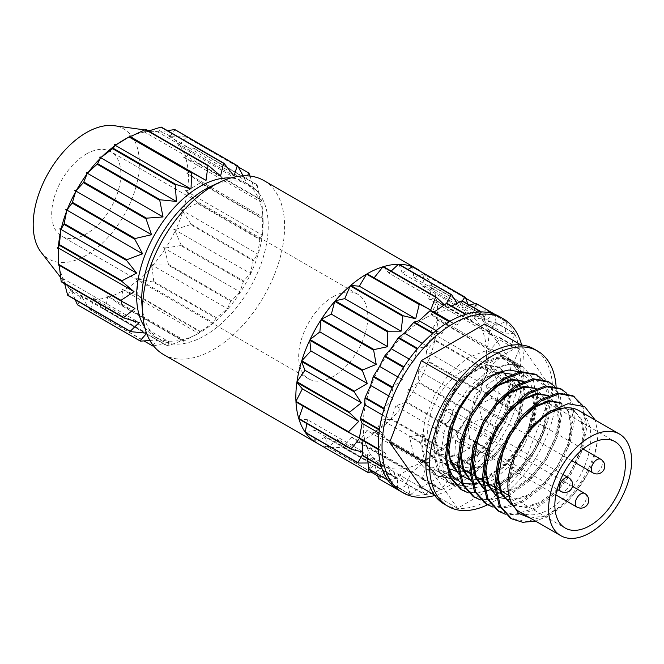 <?xml version="1.0" encoding="UTF-8"?>
<svg xmlns="http://www.w3.org/2000/svg" width="664" height="664" viewBox="0 0 664 664"><rect width="100%" height="100%" fill="white"/><g stroke="black" fill="none" stroke-linecap="round" stroke-linejoin="round"><path stroke-width="0.5" stroke-dasharray="3.32 2.49" d="M478.968 391.586A7.86 4.54 120 0 0 473.839 398.516A7.86 4.54 120 0 0 475.042 404.808A7.86 4.54 120 0 0 478.968 404.417A7.86 4.54 120 0 0 484.106 397.495A7.86 4.54 120 0 0 482.902 391.196A7.86 4.54 120 0 0 478.968 391.586M446.864 410.128A7.86 4.54 120 0 0 441.726 417.05A7.86 4.54 120 0 0 442.929 423.35A7.86 4.54 120 0 0 446.864 422.96A7.86 4.54 120 0 0 451.993 416.029A7.86 4.54 120 0 0 450.79 409.738A7.86 4.54 120 0 0 446.864 410.128M462.916 425.773A7.86 4.54 120 0 0 457.778 432.696A7.86 4.54 120 0 0 458.99 438.995A7.86 4.54 120 0 0 462.916 438.605A7.86 4.54 120 0 0 468.054 431.683A7.86 4.54 120 0 0 466.842 425.383A7.86 4.54 120 0 0 462.916 425.773M462.916 452.134A49.858 28.784 120 0 0 495.485 408.202A49.858 28.784 120 0 0 487.841 368.246A49.858 28.784 120 0 0 462.916 370.719A49.858 28.784 120 0 0 430.347 414.651A49.858 28.784 120 0 0 437.991 454.608A49.858 28.784 120 0 0 462.916 452.134M530.27 518.061L544.845 515.812L560.391 506.873L575.074 492.53L587.333 474.304A68.633 39.624 120 0 0 597.882 433.31C597.542 462.252 573.206 502.001 546.273 515.588L526.925 521.597L510.409 518.094M587.333 474.304C576.941 493.277 563.703 507.296 547.601 516.351L535.591 521.14M535.823 374.272L545.567 385.925L548.489 404.799L544.024 427.923L532.736 451.736L516.219 472.527L496.871 487.069L477.532 493.078L461.015 489.575M542.156 379.086L548.173 390.366L549.817 405.563L545.351 428.695L534.063 452.499L517.546 473.291L498.199 487.832L494.879 489.484M491.866 490.771L468.253 492.837M548.165 381.393L557.918 393.055L560.839 411.921L556.374 435.053L545.086 458.865L528.569 479.657L509.222 494.199L489.883 500.208L473.366 496.705M554.506 386.216L560.524 397.495L562.167 412.693L557.702 435.825L546.414 459.629L529.897 480.421L508.998 495.767M504.208 497.9L480.603 499.967M560.516 388.523L570.268 400.184L573.19 419.05L568.724 442.183L557.428 465.995L540.911 486.787L521.572 501.328L502.225 507.337L485.716 503.835M566.857 393.345L572.866 404.625L574.518 419.822L570.052 442.954L558.756 466.759L542.239 487.55L522.9 502.092L507.279 507.661L492.954 507.097M572.866 395.653L582.619 407.314L585.54 426.18L581.075 449.312L569.778 473.125L553.261 493.916L533.922 508.458L514.575 514.467L498.058 510.965M582.793 405.629L586.868 426.952L582.403 450.084L571.106 473.889L554.589 494.68L535.25 509.222L519.621 514.791L505.296 514.218M520.02 512.151A58.681 33.881 120 0 0 549.352 509.238A58.681 33.881 120 0 0 587.69 457.537A58.681 33.881 120 0 0 578.693 410.518M444.399 504.233A89.632 51.75 120 0 0 457.529 508.292A89.632 51.75 120 0 0 489.219 499.801A89.632 51.75 120 0 0 520.908 471.697L457.529 508.292L425.84 463.206L457.529 381.526L520.908 344.931L552.597 390.017L520.908 471.697A89.632 51.75 120 0 0 552.597 390.017A89.632 51.75 120 0 0 534.039 348.982M487.442 504.831A89.632 51.75 120 0 0 492.92 501.934A89.632 51.75 120 0 0 556.117 386.631M441.352 489.659A100.413 57.975 120 0 0 449.329 485.575A100.413 57.975 120 0 0 457.305 480.445L449.329 478.163L441.352 489.659L422.304 478.661A100.413 57.975 -60 0 1 421.764 478.893L440.821 489.891A100.413 57.975 120 0 1 425.3 494.605L406.243 483.608A100.413 57.975 -60 0 1 405.737 483.691L424.794 494.688A100.413 57.975 120 0 1 410.543 494.647L391.486 483.649A100.413 57.975 -60 0 1 391.038 483.566L410.095 494.572A100.413 57.975 120 0 1 399.122 490.547M521.647 345.006A100.413 57.975 -60 0 1 453.039 487.708A100.413 57.975 -60 0 1 434.762 495.502M424.885 318.272A87.2 50.348 120 0 0 363.225 425.068A87.2 50.348 120 0 0 424.885 460.667A87.2 50.348 120 0 0 486.538 353.87A87.2 50.348 120 0 0 424.885 318.272M362.22 455.255L363.889 452.267L362.303 451.91M377.185 474.046L374.77 464.883L368.918 469.265L371.392 462.933L368.039 462.991M377.692 475.864L380.248 477.341L381.675 469.589L372.861 471.548M380.248 477.341A100.413 57.975 120 0 0 380.696 477.416L328.049 447.03A100.413 57.975 120 0 0 342.309 447.063L394.947 477.457L394.208 471.872L380.696 477.416M394.947 477.457A100.413 57.975 120 0 0 395.453 477.374L342.815 446.98A100.413 57.975 120 0 0 358.336 442.274L410.974 472.66L408.302 469.656L395.453 477.374M410.974 472.66A100.413 57.975 120 0 0 411.514 472.428L358.867 442.033A100.413 57.975 120 0 0 366.843 437.949A100.413 57.975 120 0 0 374.82 432.828L427.458 463.215A100.413 57.975 120 0 0 427.998 462.833L375.351 432.447A100.413 57.975 120 0 0 390.88 419.233L443.519 449.628A100.413 57.975 120 0 0 444.025 449.121L391.378 418.727A100.413 57.975 120 0 0 405.638 402.235L458.276 432.629A100.413 57.975 120 0 0 458.724 432.023L406.086 401.629A100.413 57.975 120 0 0 418.303 382.738L470.95 413.132A100.413 57.975 120 0 0 471.315 412.468L418.677 382.074A100.413 57.975 120 0 0 428.197 361.797L480.844 392.192A100.413 57.975 120 0 0 481.109 391.494L428.471 361.108A100.413 57.975 120 0 0 434.787 340.541L487.434 370.935A100.413 57.975 120 0 0 487.584 370.255L434.945 339.86A100.413 57.975 120 0 0 437.709 320.123L490.356 350.517A100.413 57.975 120 0 0 490.389 349.878L437.742 319.484A100.413 57.975 120 0 0 436.812 301.63L489.459 332.025A100.413 57.975 120 0 0 489.368 331.469L436.721 301.074A100.413 57.975 120 0 0 432.148 286.068L484.786 316.462A100.413 57.975 120 0 0 484.579 316.014L431.932 285.62A100.413 57.975 120 0 0 423.956 274.273L476.603 304.668A100.413 57.975 120 0 0 476.279 304.353L474.934 303.581M427.458 463.215L423.192 463.065L411.514 472.428M422.304 478.661L426.57 465.016L449.329 478.163M406.243 483.608L411.68 471.606L421.764 478.893M391.486 483.649L397.587 473.822L405.737 483.691M378.82 478.786L385.054 471.54L391.038 483.566M362.337 455.62L367.267 454.217L367.64 458.683M359.407 438.572L362.967 440.116L362.934 440.606M142.021 305.805A89.449 51.643 120 0 0 160.256 339.976A89.449 51.643 120 0 0 204.985 335.544A89.449 51.643 120 0 0 263.425 256.719A89.449 51.643 120 0 0 249.714 185.04A89.449 51.643 120 0 0 210.994 186.335M263.799 180.517A100.413 57.975 -60 0 1 279.195 260.985A100.413 57.975 -60 0 1 213.592 349.471A100.413 57.975 -60 0 1 163.385 354.443M144.71 327.12A89.449 51.643 120 0 0 155.168 337.038A89.449 51.643 120 0 0 197.855 333.743A89.449 51.643 120 0 0 199.889 332.606A89.449 51.643 120 0 0 263.11 220.722A89.449 51.643 120 0 0 244.618 182.102A89.449 51.643 120 0 0 230.798 178.002M152.637 345.927L157.003 339.868L149.898 340.491M167.336 346.044A100.413 57.975 120 0 0 167.843 345.969L105.211 309.806A100.413 57.975 -60 0 1 104.704 309.889L167.336 346.044L169.528 342.151L153.085 346.01L90.453 309.847A100.413 57.975 -60 0 1 90.005 309.764L143.955 340.914M183.364 341.254A100.413 57.975 120 0 0 183.903 341.014L121.271 304.859A100.413 57.975 -60 0 1 120.732 305.091L183.364 341.254L183.621 339.935L167.843 345.969M199.856 331.809A100.413 57.975 120 0 0 200.387 331.427L137.755 295.264A100.413 57.975 -60 0 1 137.224 295.646L199.856 331.809L198.511 333.353L183.903 341.014M130.219 136.651A92.055 53.145 120 0 0 123.33 140.204M41.143 252.32A75.09 43.359 120 0 0 86.287 255.291A75.09 43.359 120 0 0 137.357 181.272A75.09 43.359 120 0 0 114.241 125.712M59.345 266.123A92.055 53.145 120 0 0 63.304 279.079L63.835 280.2A92.055 53.145 120 0 0 67.994 286.889A92.055 53.145 120 0 0 70.724 290.002L71.521 290.782A92.055 53.145 120 0 0 80.975 296.891L80.253 295.563L82.004 297.298A92.055 53.145 120 0 0 93.516 299.389L92.777 297.846L94.72 299.398A92.055 53.145 120 0 0 107.668 297.364L106.871 295.629L108.971 296.966A92.055 53.145 120 0 0 122.657 290.915L121.769 289.039L124.002 290.135A92.055 53.145 120 0 0 137.689 280.391L136.66 278.432L138.992 279.278A92.055 53.145 120 0 0 151.94 266.355L150.753 264.372L153.143 264.969A92.055 53.145 120 0 0 164.655 249.581L163.278 247.622L165.685 247.987A92.055 53.145 120 0 0 175.138 230.956L173.57 229.088L175.935 229.254A92.055 53.145 120 0 0 182.824 211.501L181.065 209.766L183.364 209.766A92.055 53.145 120 0 0 187.314 192.245L185.372 190.692L187.547 190.585A92.055 53.145 120 0 0 188.344 174.234L186.244 172.906L188.269 172.731A92.055 53.145 120 0 0 185.878 158.447L183.637 157.351L185.488 157.185A92.055 53.145 120 0 0 180.035 145.723L177.695 144.885L179.363 144.769A92.055 53.145 120 0 0 171.138 136.759L168.747 136.17L170.208 136.161A92.055 53.145 120 0 0 159.659 132.028L158.538 131.821A92.055 53.145 120 0 0 157.6 131.679A92.055 53.145 120 0 0 146.221 131.796L143.856 131.63L144.959 131.995A92.055 53.145 120 0 0 131.555 136.062M58.357 264.463L58.631 264.919M58.241 252.951A92.055 53.145 120 0 0 59.113 264.728L134.908 308.445M86.287 154.056A48.895 28.228 -60 0 1 110.73 151.633A48.895 28.228 -60 0 1 118.225 190.817A48.895 28.228 -60 0 1 86.287 233.902A48.895 28.228 -60 0 1 61.835 236.326A48.895 28.228 -60 0 1 54.34 197.142A48.895 28.228 -60 0 1 86.287 154.056M333.253 296.642A48.895 28.228 -60 0 1 357.705 294.218A48.895 28.228 -60 0 1 365.2 333.403A48.895 28.228 -60 0 1 333.253 376.496A48.895 28.228 -60 0 1 308.81 378.912A48.895 28.228 -60 0 1 301.315 339.727A48.895 28.228 -60 0 1 333.253 296.642M317.923 443.627A100.413 57.975 120 0 0 327.601 446.947L370.919 471.955M465.447 314.429L456.832 325.186L449.603 321.442M449.976 321.227L456.832 325.186M449.063 321.749L441.834 333.843L433.219 333.037M436.198 330.589L441.834 333.843M432.696 333.477L427.243 346.259L417.706 348.434M422.279 343.396L427.243 346.259M417.224 348.99L413.846 361.764L403.895 366.81M409.215 359.091L413.846 361.764M403.488 367.441L402.359 379.526L392.54 387.162M397.811 376.903L402.359 379.526M392.216 387.851L393.403 398.591L384.24 408.401M388.714 395.885L393.403 398.591M384.033 409.099L387.461 417.913L379.451 429.384M382.373 414.975L387.461 417.913M379.36 430.048L384.854 436.472L378.43 448.972M378.986 433.077L384.854 436.472M378.463 449.578L385.726 453.255L381.236 466.12M362.967 440.116L385.726 453.255M381.385 466.626L390.034 467.356L387.71 479.889M367.267 454.217L390.034 467.356M387.975 480.271L397.528 478.022L397.504 489.542M374.77 464.883L397.528 478.022M397.869 489.783L407.82 484.679L410.095 494.572M385.054 471.54L407.82 484.679M410.543 494.647L420.345 486.961L424.794 494.688M397.587 473.822L420.345 486.961M425.3 494.605L434.439 484.745L440.821 489.891M411.68 471.606L434.439 484.745M426.57 465.016L438.257 469.448L457.305 480.445M441.469 454.408L438.788 469.066L457.845 480.072L464.227 467.547L473.366 466.858L454.309 455.861L441.469 454.408L464.227 467.547M455.554 440.348L454.815 455.355L473.872 466.352L478.321 453.495L488.123 449.86L469.074 438.854L455.554 440.348L478.321 453.495M468.087 423.599L469.523 438.257L488.571 449.254L490.845 436.746L500.797 430.363L481.74 419.357L468.087 423.599L490.845 436.746M478.379 405.065L482.106 418.693L501.162 429.699L501.137 418.204L510.691 409.422L491.634 398.425L478.379 405.065L501.137 418.204M485.874 385.743L491.908 397.728L510.956 408.733L508.632 398.881L517.273 388.166L498.224 377.169L485.874 385.743L508.632 398.881M490.173 366.669L498.374 376.48L517.43 387.486L512.932 379.816L520.202 367.748L501.146 356.742L490.173 366.669L512.932 379.816M491.045 348.882L501.179 356.103L520.236 367.109L513.803 362.021L519.306 349.256L500.249 338.25L491.045 348.882L513.803 362.021M488.438 333.336L500.158 337.694L519.215 348.7L511.205 346.475L514.633 333.693L495.585 322.687L488.438 333.336L511.205 346.475M482.504 320.861L495.369 322.248L514.426 333.245L505.262 334L506.449 321.899L487.393 310.893L482.504 320.861L505.262 334M496.307 325.285L473.548 312.146L487.069 310.586L506.126 321.583L496.307 325.285L495.178 314.504M473.548 312.146L476.121 303.506M494.763 314.346L484.82 320.787L481.441 311.922M469.747 305.166L462.061 307.648L484.82 320.787M462.061 307.648L462.385 300.916M480.96 311.914L471.423 320.753L465.97 314.271M451.694 306.029L448.656 307.615L471.423 320.753M448.656 307.615L446.913 303.274M434.331 494.896L457.529 508.292M421.349 487.401L484.728 450.806L520.908 471.697M484.728 450.806L516.418 369.126L552.597 390.017M516.418 369.126L484.728 324.049M465.713 298.252L423.64 273.958A100.413 57.975 120 0 0 421.059 271.717M215.908 318.214A100.413 57.975 120 0 0 216.414 317.716L153.782 281.553A100.413 57.975 -60 0 1 153.276 282.059L215.908 318.214L213.41 322.737L200.387 331.427M230.665 301.215A100.413 57.975 120 0 0 231.122 300.618L168.49 264.455A100.413 57.975 -60 0 1 168.033 265.052L230.665 301.215L227.503 308.685L216.414 317.716M243.339 281.719A100.413 57.975 120 0 0 243.705 281.055L181.073 244.9A100.413 57.975 -60 0 1 180.708 245.564L243.339 281.719L240.028 291.936L231.122 300.618M253.233 260.778A100.413 57.975 120 0 0 253.499 260.089L190.867 223.926A100.413 57.975 -60 0 1 190.601 224.623L253.233 260.778L250.32 273.402L243.705 281.055M259.823 239.53A100.413 57.975 120 0 0 259.973 238.841L197.341 202.686A100.413 57.975 -60 0 1 197.191 203.367L259.823 239.53L257.815 254.071L253.499 260.089M262.745 219.103A100.413 57.975 120 0 0 262.778 218.464L200.146 182.309A100.413 57.975 -60 0 1 200.113 182.94L262.745 219.103L262.114 235.006L259.973 238.841M261.848 200.611A100.413 57.975 120 0 0 261.757 200.055L199.125 163.892A100.413 57.975 -60 0 1 199.217 164.456L261.848 200.611L263.11 220.722M257.175 185.048A100.413 57.975 120 0 0 256.968 184.6L194.336 148.445A100.413 57.975 -60 0 1 194.544 148.894L257.175 185.048L260.388 201.665L261.757 200.055M238.334 166.979L186.036 136.784A100.413 57.975 -60 0 1 186.36 137.099L248.992 173.254M108.971 296.966L120.732 305.091M121.271 304.859L122.657 290.915M94.72 299.398L104.704 309.889M105.211 309.806L107.668 297.364M82.004 297.298L90.005 309.764M90.453 309.847L93.516 299.389M71.521 290.782L75.231 299.705M77.779 304.983L80.975 296.891M63.835 280.2L64.682 283.777M67.886 295.472L70.724 290.002M61.304 281.818L63.304 279.079M58.374 264.778L59.113 264.728M144.959 131.995L145.881 129.472M158.538 131.821L161.352 127.114M148.545 131.007L146.221 131.796M170.208 136.161L175.088 129.704M167.494 130.667L159.659 132.028M179.363 144.769L186.36 137.099M186.036 136.784L171.138 136.759M185.488 157.185L194.544 148.894M194.336 148.445L180.035 145.723M188.269 172.731L199.217 164.456M199.125 163.892L185.878 158.447M187.547 190.585L200.113 182.94M200.146 182.309L188.344 174.234M183.364 209.766L197.191 203.367M197.341 202.686L187.314 192.245M175.935 229.254L190.601 224.623M190.867 223.926L182.824 211.501M165.685 247.987L180.708 245.564M181.073 244.9L175.138 230.956M153.143 264.969L168.033 265.052M168.49 264.455L164.655 249.581M137.755 295.264L137.689 280.391M124.002 290.135L137.224 295.646M138.992 279.278L153.276 282.059M153.782 281.553L151.94 266.355M143.856 131.63L220.606 175.943M157.252 131.671L234.002 175.977M243.107 175.869L245.489 180.475L247.564 175.869M168.747 136.17L245.489 180.475M250.004 176.068L254.445 189.198L256.968 184.6M177.695 144.885L254.445 189.198M183.637 157.351L260.388 201.665M186.244 172.906L262.986 217.211L262.778 218.464M185.372 190.692L262.114 235.006M181.065 209.766L257.815 254.071M173.57 229.088L250.32 273.402M163.278 247.622L240.028 291.936M150.753 264.372L227.503 308.685M136.66 278.432L213.41 322.737M121.769 289.039L198.511 333.353M106.871 295.629L183.621 339.935M92.777 297.846L169.528 342.151M80.253 295.563L157.003 339.868M69.961 288.906L146.711 333.22M62.466 278.241L139.208 322.546M374.82 432.828L366.843 430.538L423.192 463.065M366.843 430.538L358.867 442.033M358.336 442.274L351.953 437.119L408.302 469.656M351.953 437.119L342.815 446.98M342.309 447.063L337.86 439.336L394.208 471.872M337.86 439.336L328.049 447.03M327.601 446.947L325.327 437.053L381.675 469.589M325.327 437.053L315.383 442.158M315.018 438.149L315.043 430.405L371.392 462.933M315.043 430.405L305.49 432.646M306.826 423.574L307.54 419.731L363.889 452.267M307.54 419.731L298.9 419.001M303.091 406.061L303.24 405.629L359.589 438.165M303.24 405.629L295.978 401.952M444.374 304.801L445.278 305.664L446.548 303.382M383.477 266.646L388.93 273.128L445.278 305.664M388.93 273.128L391.146 271.078M457.147 303.265L458.683 305.697L462.244 300.916M398.948 264.297L402.334 273.161L458.683 305.697M402.334 273.161L407.978 269.509M467.946 304.129L470.17 310.196L476.279 304.353M412.693 266.887L413.821 277.66L470.17 310.196M413.821 277.66L423.64 273.958M476.603 304.668L479.126 318.911L484.579 316.014M423.956 274.273L422.777 286.383L479.126 318.911M422.777 286.383L431.932 285.62M484.786 316.462L485.06 331.386L489.368 331.469M432.148 286.068L428.712 298.85L485.06 331.386M428.712 298.85L436.721 301.074M489.459 332.025L487.666 346.932L490.389 349.878M436.812 301.63L431.318 314.396L487.666 346.932M431.318 314.396L437.742 319.484M490.356 350.517L486.795 364.719L487.584 370.255M437.709 320.123L430.446 332.191L486.795 364.719M430.446 332.191L434.945 339.86M487.434 370.935L482.496 383.792L481.109 391.494M434.787 340.541L426.147 351.256L482.496 383.792M426.147 351.256L428.471 361.108M480.844 392.192L475.001 403.114L471.315 412.468M428.197 361.797L418.652 370.587L475.001 403.114M418.652 370.587L418.677 382.074M470.95 413.132L464.709 421.648L458.724 432.023M418.303 382.738L408.36 389.121L464.709 421.648M408.36 389.121L406.086 401.629M458.276 432.629L452.176 438.398L444.025 449.121M405.638 402.235L395.827 405.87L452.176 438.398M395.827 405.87L391.378 418.727M443.519 449.628L438.091 452.458L427.998 462.833M390.88 419.233L381.742 419.922L438.091 452.458M381.742 419.922L375.351 432.447M495.369 322.248A100.413 57.975 -60 0 1 495.585 322.687M500.158 337.694A100.413 57.975 -60 0 1 500.249 338.25M501.179 356.103A100.413 57.975 -60 0 1 501.146 356.742M498.374 376.48A100.413 57.975 -60 0 1 498.224 377.169M491.908 397.728A100.413 57.975 -60 0 1 491.634 398.425M482.106 418.693A100.413 57.975 -60 0 1 481.74 419.357M469.523 438.257A100.413 57.975 -60 0 1 469.074 438.854M454.815 455.355A100.413 57.975 -60 0 1 454.309 455.861M438.788 469.066A100.413 57.975 -60 0 1 438.257 469.448M457.845 480.072A100.413 57.975 120 0 0 473.366 466.858M473.872 466.352A100.413 57.975 120 0 0 488.123 449.86M488.571 449.254A100.413 57.975 120 0 0 500.797 430.363M501.162 429.699A100.413 57.975 120 0 0 510.691 409.422M510.956 408.733A100.413 57.975 120 0 0 517.273 388.166M517.43 387.486A100.413 57.975 120 0 0 520.202 367.748M520.236 367.109A100.413 57.975 120 0 0 519.306 349.256M519.215 348.7A100.413 57.975 120 0 0 514.633 333.693M514.426 333.245A100.413 57.975 120 0 0 506.449 321.899M506.126 321.583A100.413 57.975 120 0 0 499.544 316.62M519.68 371.832L529.208 379.783L534.146 393.345L533.848 410.9L528.096 430.297C524.377 440.315 519.132 449.486 512.376 457.803L494.829 475.565L476.171 484.214M462.758 483.541L461.571 483.085M447.079 464.086L445.884 448.308L448.988 430.314M597.882 433.31L595.21 420.046M529.664 430.529L516.741 453.529C512.384 463.256 509.96 472.635 509.479 481.649C508.624 489.368 509.172 496.141 511.106 501.984M516.741 453.529L520.784 444.839L532.968 426.911L547.485 414.128L562.001 408.368L574.186 410.435L582.079 419.955L584.345 435.41L580.535 454.367L571.098 473.889L557.37 490.92L541.309 502.814L525.83 507.636L512.384 505.188M503.212 449.478L508.433 437.709L519.713 420.843M498.066 496.946L511.795 499.909L527.855 495.045L543.916 483.151L557.644 466.12L567.073 446.598L570.891 427.641L568.616 412.186L560.731 402.666L569.729 412.825L571.994 428.28L568.185 447.237L558.756 466.759L545.019 483.79L528.967 495.684L512.907 500.548L499.179 497.585M497.087 496.216L495.684 495.078M490.862 442.349L496.091 430.579L507.362 413.713M548.456 395.628L557.378 405.696L559.644 421.15L555.834 440.107L546.406 459.629L532.669 476.661L516.617 488.555L500.556 493.418L486.828 490.455M484.737 489.086L483.334 487.949M478.512 435.219L483.741 423.449L495.02 406.584M536.105 388.498L545.028 398.566L547.302 414.021L543.484 432.978L534.055 452.499L520.327 469.531L504.266 481.425L488.206 486.289L474.478 483.334M472.386 481.956L470.983 480.819M466.161 428.089L471.39 416.32L482.67 399.454M523.755 381.368L532.677 391.436L534.952 406.891L531.134 425.848L521.705 445.37L512.376 457.803M509.479 481.649L515.654 452.84M547.07 413.058L561.221 407.688L573.082 409.796L580.967 419.316L583.233 434.771L579.423 453.728L569.994 473.249L556.266 490.281L540.206 502.175L525.39 506.939L512.326 505.055M510.973 504.391L510.417 504.076M497.402 469.257L508.035 435.758M510.433 431.6L532.296 407.513M497.12 496.365L495.751 495.402M485.052 462.127L495.684 428.629M498.091 424.47L519.945 400.384M549.493 396.184L548.381 395.545L556.274 405.057L558.54 420.511L554.731 439.468L545.293 458.99L531.565 476.022L515.505 487.916L499.452 492.779L485.716 489.816M484.77 489.235L483.4 488.272M472.702 454.998L483.334 421.499M485.741 417.341L507.595 393.254M537.143 389.054L536.039 388.415L543.924 397.927L546.19 413.382L542.38 432.339L532.951 451.86L519.215 468.892L503.163 480.786L487.102 485.65L473.374 482.695M472.419 482.106L471.05 481.143M460.351 447.868L470.992 414.369M473.39 410.211L495.244 386.124M524.792 381.924L523.688 381.285L531.573 390.797L533.839 406.252L528.096 430.297M424.188 435.194L423.084 434.555L409.539 436.646L420.561 443.012L424.188 435.194L427.998 451.528L437.435 461.945L451.163 464.908L467.224 460.036L483.276 448.142L497.012 431.11L506.441 411.589L510.251 392.632L507.985 377.185L500.1 367.665L487.907 365.59L473.399 371.35L458.882 384.132L446.689 402.06L438.804 422.47L436.538 442.324L440.348 458.658L449.777 469.074L456.093 471.506M453.811 420.968L459.04 409.19L470.319 392.324M473.075 389.212L485.741 378.48L489.907 376.114M511.404 374.239L517.829 379.725M519.837 383.169L522.601 399.761L518.791 418.718L509.354 438.24L495.626 455.272L479.566 467.166L467.34 471.556M464.584 471.946L458.318 471.888M450.076 458.426C436.929 419.523 492.547 351.123 522.385 366.553L523.473 367.142L533.217 378.795L536.147 397.67L531.673 420.802L520.385 444.606L503.868 465.398L484.529 479.939L465.182 485.948L448.665 482.446L437.377 469.896L432.911 450.142L435.833 426.114L445.577 401.413L460.55 379.733L478.354 364.304L496.149 357.398L511.122 360.012L520.875 371.674L523.796 390.54L519.331 413.672L508.035 437.476L491.518 458.268L472.179 472.809L452.831 478.819L436.314 475.316L425.026 462.766L420.561 443.012M522.385 366.553L506.483 364.27L488.007 371.292L469.73 386.539L454.35 407.762L444.166 431.799L440.689 455.072L444.457 474.104L454.906 486.048L467.107 489.26L481.458 486.405L496.564 477.765L510.956 464.161L523.232 446.938L532.229 427.732L537.06 408.418L537.242 390.789L537.475 398.433L533.001 421.565L521.713 445.37L505.196 466.161L485.857 480.703L466.51 486.72L449.993 483.218L438.705 470.66L434.239 450.906L437.161 426.886L446.905 402.185L461.878 380.497L479.682 365.067L497.477 358.162L512.45 360.776L522.203 372.438L525.124 391.303L520.659 414.436L509.363 438.24L492.846 459.031L473.507 473.573L454.159 479.591L437.642 476.088L426.354 463.53L421.889 443.776L424.811 419.756L434.555 395.055L449.528 373.367L467.331 357.938L485.127 351.032L500.1 353.646L509.852 365.308L512.774 384.174L508.309 407.306L497.012 431.11L480.504 451.902L461.156 466.452L441.817 472.461L425.3 468.958L414.004 456.4L409.539 436.646M537.242 390.789L534.437 415.697L523.348 441.776L505.951 463.978L485.65 477.482M477.217 479.674L469.025 479.391M460.069 474.976L458.699 474.013M448.009 440.738L457.936 408.551L470.12 390.623L484.637 377.841L499.154 372.081L511.338 374.156L517.123 379.667M519.165 383.518L521.497 399.122L517.679 418.079L508.25 437.601L494.522 454.632L478.462 466.526L466.236 470.917M464.269 471.216L458.235 471.357M455.67 471.008L448.673 468.435L439.244 458.019L435.426 441.684L437.7 421.831L445.586 401.421L457.77 383.493L472.287 370.711L486.803 364.951L498.988 367.026L506.873 376.546L509.147 391.992L505.329 410.95L495.9 430.471L482.172 447.503L466.111 459.397L450.059 464.269L436.323 461.306L426.894 450.889L423.084 434.555M600.829 459.281A7.86 4.54 -60 0 1 602.032 465.58A7.86 4.54 -60 0 1 596.894 472.511A7.86 4.54 -60 0 1 592.969 472.892M568.724 477.823A7.86 4.54 -60 0 1 569.928 484.114A7.86 4.54 -60 0 1 564.79 491.045A7.86 4.54 -60 0 1 560.864 491.435M584.776 493.468A7.86 4.54 -60 0 1 585.98 499.768A7.86 4.54 -60 0 1 580.842 506.69A7.86 4.54 -60 0 1 576.916 507.08M571.779 460.667L475.042 404.808M557.179 489.31L442.929 423.35M555.868 494.929L458.99 438.995M487.841 368.246L615.038 441.676M155.168 337.038L160.256 339.976M197.855 333.743L194.701 335.453M60.623 277.403L67.994 286.889M357.705 294.218L110.73 151.633M308.81 378.912L61.835 236.326M144.727 129.912L147.242 130.26M149.757 130.6L157.6 131.679M244.618 182.102L249.714 185.04M573.082 409.796L574.186 410.435M437.991 454.608L451.014 462.127M457.679 465.97L459.007 466.742M462.443 468.726L463.547 469.365M470.029 473.1L471.357 473.872M474.793 475.856L475.897 476.495M482.371 480.23L483.699 481.002M487.135 482.985L488.248 483.624M494.721 487.359L496.049 488.123M499.486 490.115L500.598 490.754M508.956 495.576L565.18 528.038M572.459 486.355L466.842 425.383M562.981 474.511L450.79 409.738M583.067 449.03L482.902 391.196M511.338 374.156L512.442 374.795M448.673 468.435L449.777 469.074M498.988 367.026L500.1 367.665M436.323 461.306L437.435 461.945M523.473 367.142L512.45 360.776M448.665 482.446L437.642 476.088M511.122 360.012L500.1 353.646M436.314 475.316L425.3 468.958M454.906 486.048L449.993 483.218"/><path stroke-width="1" d="M590.105 525.564A49.858 28.784 120 0 0 622.674 481.632A49.858 28.784 120 0 0 615.038 441.676A49.858 28.784 120 0 0 590.105 444.15A49.858 28.784 120 0 0 557.536 488.081A49.858 28.784 120 0 0 565.18 528.038A49.858 28.784 120 0 0 590.105 525.564M535.591 521.14L522.676 522.294L511.736 518.858L510.409 518.094L499.12 505.545L494.655 485.782L497.577 461.762L507.321 437.061L522.294 415.382L540.098 399.944L557.893 393.046L572.866 395.653L582.793 405.629M511.736 518.858L500.449 506.308L495.983 486.554L498.905 462.526L508.649 437.833L523.622 416.145L541.426 400.716L559.221 393.81L574.194 396.425M468.253 492.837L461.015 489.575L449.727 477.026L445.254 457.264L448.988 430.314A68.633 39.624 120 0 1 471.656 390.656L496.755 372.778L508.981 369.997L519.68 371.832M494.879 489.484L491.866 490.771M462.343 490.347L451.055 477.789L446.581 458.036L449.511 434.015L459.256 409.314L471.656 390.656M480.603 499.967L473.366 496.705L462.069 484.156L457.604 464.393L460.526 440.373L470.278 415.672L485.251 393.993L503.046 378.555L520.85 371.657L535.823 374.272L542.156 379.086M508.998 495.767L504.208 497.9M474.694 497.477L463.397 484.919L458.932 465.165L461.853 441.137L471.606 416.444L486.579 394.756L504.374 379.327L522.178 372.421L537.151 375.036M492.954 507.097L485.716 503.835L474.42 491.285L469.954 471.523L472.876 447.503L482.628 422.802L497.602 401.122L515.397 385.684L533.2 378.787L548.165 381.393L554.506 386.216M487.044 504.599L475.748 492.049L471.282 472.295L474.204 448.266L483.956 423.574L498.93 401.886L516.725 386.456L534.528 379.551L549.501 382.165M505.296 514.218L498.058 510.965L486.77 498.415L482.305 478.653L485.226 454.632L494.971 429.932L509.944 408.252L527.747 392.814L545.542 385.917L560.516 388.523L566.857 393.345M499.386 511.728L488.098 499.179L483.633 479.425L486.554 455.396L496.298 430.704L511.272 409.016L529.075 393.586L546.87 386.68L561.844 389.295M619.446 434.04L578.693 410.518A58.681 33.881 120 0 0 549.352 413.423A58.681 33.881 120 0 0 529.664 430.529A58.681 33.881 120 0 0 511.106 501.984A58.681 33.881 120 0 0 520.02 512.151L560.765 535.674A58.681 33.881 -60 0 1 551.776 488.654A58.681 33.881 -60 0 1 590.105 436.945A58.681 33.881 -60 0 1 619.446 434.04A58.681 33.881 -60 0 1 628.443 481.06A58.681 33.881 -60 0 1 590.105 532.769A58.681 33.881 -60 0 1 560.765 535.674M556.117 386.631A89.632 51.75 120 0 0 537.74 351.123A89.632 51.75 120 0 0 492.92 355.564A89.632 51.75 120 0 0 434.364 434.546A89.632 51.75 120 0 0 448.109 506.375A89.632 51.75 120 0 0 487.442 504.831M457.529 381.526L421.349 360.635L484.728 324.049L520.908 344.931A89.632 51.75 120 0 0 489.219 353.422A89.632 51.75 120 0 0 457.529 381.526A89.632 51.75 120 0 0 425.84 463.206A89.632 51.75 120 0 0 444.399 504.233L448.109 506.375M434.762 495.502A100.413 57.975 -60 0 1 402.832 492.688A100.413 57.975 -60 0 1 387.436 412.219A100.413 57.975 -60 0 1 453.039 323.733A100.413 57.975 -60 0 1 503.246 318.762A100.413 57.975 -60 0 1 521.647 345.006M402.832 492.688L399.122 490.547A100.413 57.975 120 0 1 397.869 489.783L378.82 478.786A100.413 57.975 -60 0 1 378.447 478.545L397.504 489.542A100.413 57.975 120 0 1 387.975 480.271L368.918 469.265A100.413 57.975 -60 0 1 368.653 468.884L387.71 479.889A100.413 57.975 120 0 1 381.385 466.626L362.337 455.62A100.413 57.975 -60 0 1 362.179 455.114L381.236 466.12A100.413 57.975 120 0 1 378.463 449.578L359.407 438.572A100.413 57.975 -60 0 1 359.382 437.974L378.43 448.972A100.413 57.975 120 0 1 379.36 430.048L360.303 419.05A100.413 57.975 -60 0 1 360.403 418.386L379.451 429.384A100.413 57.975 120 0 1 384.033 409.099L364.976 398.093A100.413 57.975 -60 0 1 365.192 397.404L384.24 408.401A100.413 57.975 120 0 1 392.216 387.851L373.168 376.845A100.413 57.975 -60 0 1 373.483 376.164L392.54 387.162A100.413 57.975 120 0 1 403.488 367.441L384.431 356.443A100.413 57.975 -60 0 1 384.846 355.804L403.895 366.81A100.413 57.975 120 0 1 417.224 348.99L398.168 337.993A100.413 57.975 -60 0 1 398.649 337.436L417.706 348.434A100.413 57.975 120 0 1 432.696 333.477L413.639 322.48A100.413 57.975 -60 0 1 414.162 322.032L433.219 333.037A100.413 57.975 120 0 1 449.063 321.749L430.006 310.752A100.413 57.975 -60 0 1 430.28 310.594A100.413 57.975 -60 0 1 430.546 310.437L449.603 321.442A100.413 57.975 120 0 1 465.447 314.429L446.391 303.431L434.073 312.038L449.976 321.227M421.059 271.717A100.413 57.975 120 0 0 417.05 268.995A100.413 57.975 120 0 0 412.693 266.887L465.331 297.273A100.413 57.975 120 0 0 464.924 297.115L412.278 266.721A100.413 57.975 120 0 0 398.948 264.297L451.595 294.683A100.413 57.975 120 0 0 451.113 294.683L398.466 264.297A100.413 57.975 120 0 0 383.477 266.646L436.124 297.04A100.413 57.975 120 0 0 435.601 297.198L382.954 266.803A100.413 57.975 120 0 0 367.109 273.817L419.756 304.212A100.413 57.975 120 0 0 419.49 304.361A100.413 57.975 120 0 0 419.216 304.519L366.578 274.124A100.413 57.975 120 0 0 350.733 285.412L403.372 315.807L415.697 318.753L419.216 304.519M403.372 315.807A100.413 57.975 120 0 0 402.849 316.247L350.21 285.86A100.413 57.975 120 0 0 335.22 300.809L387.859 331.203L401.106 331.17L402.849 316.247M387.859 331.203A100.413 57.975 120 0 0 387.378 331.759L334.739 301.365A100.413 57.975 120 0 0 321.409 319.185L374.056 349.579L387.701 346.674L387.378 331.759M374.056 349.579A100.413 57.975 120 0 0 373.641 350.21L320.994 319.824A100.413 57.975 120 0 0 310.055 339.536L362.693 369.931L376.214 364.436L373.641 350.21M362.693 369.931A100.413 57.975 120 0 0 362.37 370.612L309.731 340.225A100.413 57.975 120 0 0 301.755 360.776L354.393 391.171L367.258 383.493L362.37 370.612M354.393 391.171A100.413 57.975 120 0 0 354.186 391.868L301.539 361.473A100.413 57.975 120 0 0 296.966 381.758L349.604 412.153L361.324 402.824L354.186 391.868M349.604 412.153A100.413 57.975 120 0 0 349.513 412.817L296.874 382.422A100.413 57.975 120 0 0 295.945 401.346L348.583 431.741L358.718 421.383L349.513 412.817M348.583 431.741A100.413 57.975 120 0 0 348.617 432.347L295.978 401.952A100.413 57.975 120 0 0 298.75 418.494L351.389 448.889L359.589 438.165L348.617 432.347M351.389 448.889A100.413 57.975 120 0 0 351.546 449.387L298.9 419.001A100.413 57.975 120 0 0 305.216 432.264L357.863 462.659L362.22 455.255M362.303 451.91L351.546 449.387M357.863 462.659A100.413 57.975 120 0 0 358.128 463.04L305.49 432.646A100.413 57.975 120 0 0 315.01 441.925L367.657 472.311L368.935 469.274M368.039 462.991L358.128 463.04M367.657 472.311A100.413 57.975 120 0 0 368.022 472.552L315.383 442.158A100.413 57.975 120 0 0 316.637 442.921A100.413 57.975 120 0 0 317.923 443.627M372.861 471.548L368.022 472.552M377.185 474.046L378.447 478.545M367.64 458.683L368.653 468.884M362.967 440.116L362.179 455.114M360.303 419.05L362.096 423.333L359.382 437.974M364.976 398.093L364.702 404.774L360.403 418.386M373.168 376.845L370.637 385.444L365.192 397.404M384.431 356.443L379.592 366.387L373.483 376.164M398.168 337.993L391.079 348.625L384.846 355.804M413.639 322.48L404.484 333.12L398.649 337.436M430.006 310.752L419.075 320.704L414.162 322.032M220.34 181.969L210.994 186.335A89.449 51.643 120 0 0 204.985 189.472A89.449 51.643 120 0 0 142.021 305.805L142.909 316.081A100.413 57.975 -60 0 1 213.592 185.488A100.413 57.975 -60 0 1 220.34 181.969A100.413 57.975 -60 0 1 263.799 180.517L417.05 268.995M316.637 442.921L163.385 354.443A100.413 57.975 -60 0 1 142.909 316.081M230.798 178.002A89.449 51.643 120 0 0 199.889 186.534A89.449 51.643 120 0 0 144.71 327.12M191.879 172.955A100.413 57.975 120 0 0 191.605 173.113L128.974 136.95A100.413 57.975 -60 0 1 129.239 136.792A100.413 57.975 -60 0 1 129.513 136.635L192.145 172.798A100.413 57.975 120 0 0 191.879 172.955M175.761 184.393A100.413 57.975 120 0 0 175.238 184.841L112.606 148.678A100.413 57.975 -60 0 1 113.129 148.238L175.761 184.393L191.016 189.032L191.605 173.113M160.248 199.798A100.413 57.975 120 0 0 159.767 200.354L97.135 164.191A100.413 57.975 -60 0 1 97.616 163.635L160.248 199.798L176.425 201.449L175.238 184.841M146.445 218.166A100.413 57.975 120 0 0 146.03 218.805L83.398 182.642A100.413 57.975 -60 0 1 83.813 182.011L146.445 218.166L163.02 216.954L159.767 200.354M135.082 238.525A100.413 57.975 120 0 0 134.759 239.206L72.127 203.043A100.413 57.975 -60 0 1 72.451 202.362L135.082 238.525L151.533 234.716L146.03 218.805M126.782 259.765A100.413 57.975 120 0 0 126.575 260.454L63.943 224.299A100.413 57.975 -60 0 1 64.151 223.602L126.782 259.765L142.586 253.781L134.759 239.206M122.002 280.748A100.413 57.975 120 0 0 121.902 281.411L59.27 245.248A100.413 57.975 -60 0 1 59.37 244.584L122.002 280.748L136.643 273.103L126.575 260.454M120.981 300.336A100.413 57.975 120 0 0 121.006 300.933L58.374 264.778A100.413 57.975 -60 0 1 58.349 264.172L120.981 300.336L134.037 291.662L121.902 281.411M123.778 317.475A100.413 57.975 120 0 0 123.936 317.981L61.304 281.818A100.413 57.975 -60 0 1 61.146 281.312L123.778 317.475L134.908 308.445L121.006 300.933M130.252 331.245A100.413 57.975 120 0 0 130.517 331.627L67.886 295.472A100.413 57.975 -60 0 1 67.62 295.09L130.252 331.245L139.208 322.546L123.936 317.981M140.046 340.906A100.413 57.975 120 0 0 140.411 341.147L77.779 304.983A100.413 57.975 -60 0 1 77.414 304.743L140.046 340.906L146.711 333.22L130.517 331.627M149.898 340.491L140.411 341.147M143.955 340.914L152.637 345.927L153.11 345.346M152.637 345.927A100.413 57.975 120 0 0 153.085 346.01M123.33 140.212A92.055 53.145 120 0 1 123.33 140.204L129.248 136.792A100.413 57.975 -60 0 1 129.248 136.792L123.33 140.212A92.055 53.145 120 0 0 116.441 144.611L114.266 144.719L115.104 145.557A92.055 53.145 120 0 0 101.7 156.97L99.675 157.136L100.438 158.223A92.055 53.145 120 0 0 88.129 172.474L86.278 172.648L87.001 173.976A92.055 53.145 120 0 0 76.451 190.294L74.791 190.41L75.53 191.954A92.055 53.145 120 0 0 67.296 209.467L65.836 209.467L66.624 211.202A92.055 53.145 120 0 0 61.171 228.956L59.893 228.798L60.789 230.665A92.055 53.145 120 0 0 58.39 247.713L57.295 247.357L58.316 249.307A92.055 53.145 120 0 0 58.241 252.951L58.349 264.172M145.358 129.629A100.413 57.975 -60 0 1 145.881 129.472L208.513 165.635A100.413 57.975 120 0 0 207.99 165.792L145.358 129.629L131.555 136.062L129.264 136.062L130.219 136.651L129.513 136.635M144.727 129.912L114.241 125.712A75.09 43.359 120 0 0 86.287 132.667A75.09 43.359 120 0 0 39.898 190.925A75.09 43.359 120 0 0 41.143 252.32L60.623 277.403M58.631 264.919L59.345 266.123L61.146 281.312M370.919 471.955L377.692 475.864M434.073 312.038L430.546 310.437M419.075 320.704L436.198 330.589M404.484 333.12L422.279 343.396M391.079 348.625L409.215 359.091M379.592 366.387L397.811 376.903M370.637 385.444L388.714 395.885M364.702 404.774L382.373 414.975M362.096 423.333L378.986 433.077M446.391 303.431A100.413 57.975 -60 0 1 446.913 303.274L465.97 314.271A100.413 57.975 120 0 1 480.96 311.914L461.903 300.916A100.413 57.975 -60 0 1 462.385 300.916L481.441 311.922A100.413 57.975 120 0 1 494.763 314.346L475.714 303.348A100.413 57.975 -60 0 1 476.121 303.506L495.178 314.504A100.413 57.975 120 0 1 499.544 316.62L503.246 318.762M475.714 303.348L469.747 305.166M461.903 300.916L451.694 306.029M421.349 360.635L389.66 442.315L425.84 463.206M389.66 442.315L421.349 487.401L434.331 494.896M474.934 303.581L465.713 298.252M250.004 176.068L248.992 173.254A100.413 57.975 120 0 0 248.668 172.947L238.334 166.979M237.72 165.867A100.413 57.975 120 0 0 237.314 165.701L174.682 129.546A100.413 57.975 -60 0 1 175.088 129.704L237.72 165.867L243.107 175.869M223.984 163.278A100.413 57.975 120 0 0 223.502 163.278L160.871 127.114A100.413 57.975 -60 0 1 161.352 127.114L223.984 163.278L234.002 175.977L237.314 165.701M75.231 299.705L77.414 304.743M64.682 283.777L67.62 295.09M58.316 249.307L58.241 255.897M60.789 230.665L59.37 244.584M59.27 245.248L58.39 247.713M66.624 211.202L64.151 223.602M63.943 224.299L61.171 228.956M75.53 191.954L72.451 202.362M72.127 203.043L67.296 209.467M87.001 173.976L83.813 182.011M83.398 182.642L76.451 190.294M100.438 158.223L97.616 163.635M97.135 164.191L88.129 172.474M115.104 145.557L113.129 148.238M112.606 148.678L101.7 156.97M128.974 136.95L116.441 144.611M160.871 127.114L148.545 131.007M174.682 129.546L167.494 130.667M208.513 165.635L220.606 175.943L223.502 163.278M247.564 175.869L248.668 172.947M57.295 247.357L134.037 291.662M59.893 228.798L136.643 273.103M65.836 209.467L142.586 253.781M74.791 190.41L151.533 234.716M86.278 172.648L163.02 216.954M99.675 157.136L176.425 201.449M114.266 144.719L191.016 189.032M192.145 172.798L206.014 180.376L207.99 165.792M129.264 136.062L206.014 180.376M315.01 441.925L315.018 438.149M305.216 432.264L306.826 423.574M298.75 418.494L303.091 406.061M295.945 401.346L302.369 388.847L358.718 421.383M302.369 388.847L296.874 382.422M296.966 381.758L304.975 370.288L361.324 402.824M304.975 370.288L301.539 361.473M301.755 360.776L310.91 350.966L367.258 383.493M310.91 350.966L309.731 340.225M310.055 339.536L319.865 331.9L376.214 364.436M319.865 331.9L320.994 319.824M321.409 319.185L331.353 314.138L387.701 346.674M331.353 314.138L334.739 301.365M335.22 300.809L344.757 298.634L401.106 331.17M344.757 298.634L350.21 285.86M350.733 285.412L359.349 286.217L415.697 318.753M359.349 286.217L366.578 274.124M419.756 304.212L430.687 310.088L435.601 297.198M367.109 273.817L430.687 310.088M374.338 277.56L382.954 266.803M436.124 297.04L444.374 304.801M446.548 303.382L451.113 294.683M391.146 271.078L398.466 264.297M451.595 294.683L457.147 303.265M462.244 300.916L464.924 297.115M407.978 269.509L412.278 266.721M465.331 297.273L467.946 304.129M537.74 351.123L534.039 348.982A89.632 51.75 120 0 0 520.908 344.931M476.171 484.214L462.758 483.541M461.571 483.085L452.474 475.955L447.079 464.086M511.106 501.984L518.518 513.313L530.27 518.061M595.21 420.046L584.677 406.658L568.077 403.704L548.398 412.12L529.664 430.529M512.384 505.188L502.092 494.306L498.282 477.964L503.212 449.478M519.713 420.843L535.134 406.999L549.651 401.239L561.835 403.305M497.12 496.365L499.179 497.585L497.087 496.216M495.684 495.078L488.721 484.886L485.932 470.834L490.862 442.349M507.362 413.713L522.792 399.869L536.603 394.217L548.456 395.628M484.77 489.235L486.828 490.455L484.737 489.086M483.334 487.949L476.379 477.756L473.581 463.704L478.512 435.219M495.02 406.584L510.442 392.739L524.253 387.087L536.105 388.498M472.419 482.106L474.478 483.334L472.386 481.956M470.983 480.819L464.028 470.627L461.231 456.575L466.161 428.089M482.67 399.454L498.091 385.61L511.902 379.957L523.755 381.368M515.654 452.84L519.68 444.199L531.864 426.271L547.07 413.058M512.326 505.055L510.973 504.391M511.521 504.715L500.988 493.667L497.17 477.325L497.402 469.257M508.035 435.758L510.433 431.6M532.296 407.513L548.547 400.599L560.731 402.666M495.751 495.402L487.957 485.06L484.828 470.195L485.052 462.127M495.684 428.629L498.091 424.47M519.945 400.384L536.197 393.47L548.381 395.545M483.4 488.272L475.607 477.931L472.477 463.065L472.702 454.998M483.334 421.499L485.741 417.341M507.595 393.254L523.846 386.34L536.039 388.415M471.05 481.143L463.256 470.801L460.127 455.936L460.351 447.868M470.992 414.369L473.39 410.211M495.244 386.124L511.496 379.21L523.688 381.285M458.699 473.988L450.076 458.426L448.889 449.445L453.811 420.968M470.319 392.324L473.075 389.212M489.907 376.114L501.519 372.579L511.404 374.239M517.829 379.725L519.837 383.169M467.34 471.556L464.584 471.946M458.318 471.888L456.093 471.506M485.65 477.482L477.217 479.674M469.025 479.391L460.069 474.976M458.699 474.013L450.906 463.671L447.777 448.806L448.009 440.738M517.123 379.667L519.165 383.518M466.236 470.917L464.269 471.216M458.235 471.357L455.67 471.008M571.779 460.667L592.969 472.892A7.86 4.54 -60 0 1 591.342 469.299A7.86 4.54 -60 0 1 596.894 459.671A7.86 4.54 -60 0 1 600.829 459.281L583.067 449.03M557.179 489.31L560.864 491.435A7.86 4.54 -60 0 1 559.237 487.832A7.86 4.54 -60 0 1 564.79 478.213A7.86 4.54 -60 0 1 568.724 477.823L562.981 474.511M555.868 494.929L576.916 507.08A7.86 4.54 -60 0 1 575.29 503.486A7.86 4.54 -60 0 1 580.842 493.858A7.86 4.54 -60 0 1 584.776 493.468L572.459 486.355M147.242 130.26L149.757 130.6M451.014 462.127L457.679 465.97M459.007 466.742L462.443 468.726M463.547 469.365L470.029 473.1M471.357 473.872L474.793 475.856M475.897 476.495L482.371 480.23M483.699 481.002L487.135 482.985M488.248 483.624L494.721 487.359M496.049 488.123L499.486 490.115M500.598 490.754L508.956 495.576M560.864 491.435A7.86 7.86 0 0 0 571.596 488.555A7.86 7.86 0 0 0 568.724 477.823M592.969 472.892A7.86 7.86 0 0 0 603.701 470.021A7.86 7.86 0 0 0 600.829 459.281M576.916 507.08A7.86 7.86 0 0 0 587.648 504.2A7.86 7.86 0 0 0 584.776 493.468"/></g></svg>

